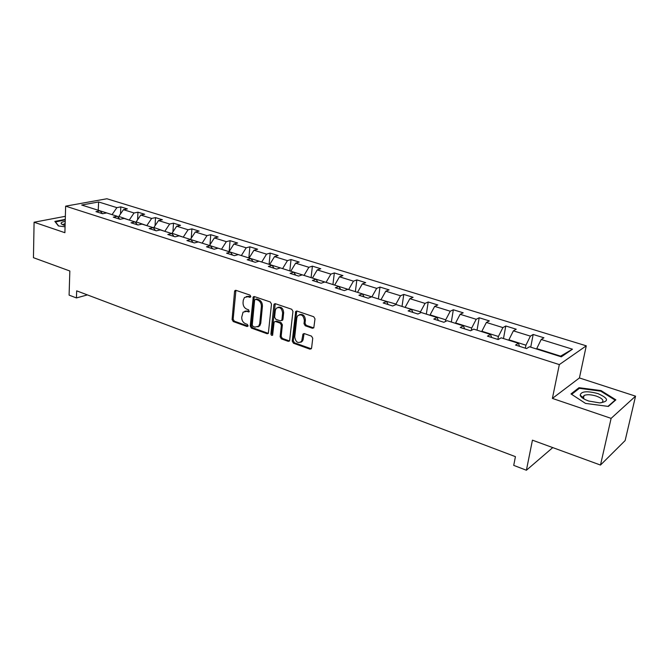 <?xml version="1.0" encoding="UTF-8"?>
<svg xmlns="http://www.w3.org/2000/svg" width="669" height="669" viewBox="0 0 669 669"><rect width="100%" height="100%" fill="white"/><g stroke="black" fill="none" stroke-linecap="round" stroke-linejoin="round"><path stroke-width="1" d="M250.791 296.518L249.972 295.088L235.99 290.346L234.953 290.555L234.551 291.475L232.093 319.548L233.247 321.555L247.045 326.522L248.065 325.761L247.246 324.34L245.448 323.696C242.939 322.491 241.701 320.334 241.726 317.223L243.056 312.164L246.585 311.353L249.177 311.804L248.6 309.789L246.786 309.162C244.269 307.966 243.023 305.8 243.048 302.664L243.257 300.306L244.469 297.462L247.94 296.693L249.763 297.312L250.791 296.518M313.719 327.919L306.251 325.368L305.022 323.261L305.382 320.058L304.37 320.459L304.01 323.662L305.24 325.77L312.415 328.262L313.803 327.802L314.999 318.879L313.753 316.746L296.994 311.06L295.698 311.445L292.244 341.131L293.457 343.222L309.998 349.176L311.595 348.081L312.741 338.255L311.503 336.131L304.353 333.614L302.998 334.048L301.527 341.959M304.37 320.459C303.483 315.191 301.209 313.669 297.563 315.877L296.827 317.867L294.728 336.925C295.681 342.244 297.973 343.724 301.594 341.374L302.605 340.947L303.224 339.166L302.212 339.593M65.361 216.304L34.086 222.233L33.45 257.69L69.835 270.995L69.099 295.129L76.442 297.939L76.676 290.848L515.431 456.651L513.725 465.381L526.403 470.24L552.745 447.603M611.115 418.368L635.55 396.165L579.421 377.952L552.393 398.415L611.115 418.368L600.486 465.055L532.44 440.169L526.403 470.24M552.393 398.415L559.326 364.605L65.646 206.152L106.915 198.76L586.27 345.823L559.326 364.605M34.086 222.233L64.893 232.703L65.646 206.152M271.497 304.061L270.293 301.987L254.396 296.593L253.275 296.852L250.239 326.062L251.41 328.094L267.107 333.739L268.328 333.413L271.497 304.061M275.411 303.726L291.734 309.27L292.955 311.369L289.577 340.964L288.272 341.357L281.34 338.865L280.135 336.791L281.356 325.193L280.152 323.119L275.569 321.513L274.349 321.848L274.047 322.625L272.618 335.177C271.706 335.696 271.146 335.294 270.92 333.973L273.88 304.872L274.206 304.044L275.411 303.726M635.55 396.165L625.139 440.562L600.486 465.055M533.176 334.467L530.4 336.131L513.382 330.846L516.234 329.223L505.789 325.987L502.904 327.593L486.38 322.458L489.332 320.894L479.188 317.758L476.203 319.289L460.147 314.305L463.199 312.808L453.339 309.764L450.254 311.227L434.658 306.385L437.794 304.955L428.21 301.987L425.041 303.392L409.871 298.683L413.091 297.312L403.775 294.427L400.522 295.773L385.77 291.191L389.065 289.878L380 287.068L376.672 288.364L362.314 283.899L365.692 282.644L356.861 279.91L353.458 281.156L339.484 276.807L342.929 275.603L334.333 272.944L330.871 274.131L317.265 269.9L320.769 268.746L312.398 266.153L308.869 267.291L295.614 263.176L299.177 262.064L291.023 259.539L287.436 260.634L274.516 256.62L278.137 255.558L270.192 253.091L266.555 254.145L253.961 250.231L257.632 249.211L249.88 246.811L246.192 247.814L233.916 244.001L237.637 243.023L230.077 240.681L226.339 241.651L214.364 237.93L218.127 236.985L210.752 234.702L206.98 235.63L195.298 232.001L199.094 231.098L191.903 228.873L188.081 229.76L176.683 226.214L180.521 225.353L173.497 223.178L169.642 224.031L158.511 220.569L162.391 219.741L155.526 217.617L151.637 218.437L140.774 215.058L144.68 214.264L137.973 212.19L134.059 212.976L123.447 209.673L127.378 208.912L120.83 206.88L116.883 207.633L98.619 201.963L81.693 205.023L100.082 210.844L95.951 211.63L102.566 213.729L106.68 212.934L117.368 216.313L113.27 217.141L120.044 219.29L124.133 218.454L135.079 221.924L131.007 222.777L137.948 224.985L142.004 224.115L153.218 227.661L149.179 228.555L156.295 230.822L160.317 229.91L171.808 233.548L167.81 234.484L175.094 236.801L179.083 235.856L190.866 239.586L186.902 240.556L194.378 242.931L198.325 241.944L210.409 245.766L206.487 246.786L214.155 249.219L218.052 248.191L230.454 252.113L226.574 253.166L234.443 255.675L238.298 254.596L251.017 258.627L247.187 259.723L255.265 262.29L259.07 261.169L272.124 265.309L268.353 266.454L276.64 269.089L280.386 267.918L293.791 272.166L290.078 273.362L298.591 276.071L302.288 274.85L316.052 279.216L312.406 280.462L321.153 283.246L324.774 281.975L338.924 286.449L335.336 287.762L344.334 290.614L347.888 289.292L362.431 293.892L358.918 295.255L368.167 298.198L371.646 296.81L386.607 301.543L383.17 302.965L392.678 305.992L396.081 304.546L411.468 309.413L408.115 310.901L417.908 314.012L421.219 312.507L437.058 317.516L433.796 319.071L443.873 322.274L447.093 320.694L463.4 325.853L460.239 327.476L470.616 330.779L473.736 329.131L490.528 334.441L487.475 336.139L498.162 339.543L501.181 337.82L518.483 343.297L515.54 345.062L526.562 348.566L529.463 346.768L561.291 356.845L572.463 349.201L541.196 339.484L543.93 337.786L533.176 334.467L530.718 347.169M508.816 340.237L508.9 339.802L525.934 345.196L525.357 348.189M525.934 345.196L530.4 336.131M508.9 339.802L513.382 330.846M518.483 343.297L519.504 346.325M481.797 331.682L481.864 331.255L498.413 336.482L497.87 339.442M498.413 336.482L502.904 327.593M481.864 331.255L486.38 322.458M490.528 334.441L491.673 337.477M455.539 323.37L455.614 322.951L471.678 328.027L471.269 330.436M471.678 328.027L476.203 319.289M455.614 322.951L460.147 314.305M463.4 325.853L464.654 328.88M430.033 315.291L430.1 314.873L445.713 319.815L445.437 321.505M445.713 319.815L450.254 311.227M430.1 314.873L434.658 306.385M437.058 317.516L438.412 320.535M405.23 307.439L420.475 311.829L420.308 312.916M420.475 311.829L425.041 303.392M405.297 307.029L409.871 298.683M411.468 309.413L412.932 312.431M381.121 299.812L395.939 304.069L395.856 304.646M395.939 304.069L400.522 295.773M381.171 299.403L385.77 291.191M386.607 301.543L388.154 304.554M357.656 292.378L372.014 296.927M372.073 296.526L376.672 288.364M357.706 291.977L362.314 283.899M362.431 293.892L364.07 296.894M334.818 285.153L348.8 289.577M348.85 289.175L353.458 281.156M334.868 284.751L339.484 276.807M338.924 286.449L340.646 289.443M312.59 278.112L326.204 282.427M326.246 282.025L330.871 274.131M312.632 277.719L317.265 269.9M316.052 279.216L317.85 282.201M290.94 271.263L304.194 275.461M281.624 320.543L282.954 319.372L280.386 320.886L275.804 319.289L274.599 317.215L275.285 310.541L276.138 308.376C279.667 306.461 281.833 308.024 282.627 313.067L281.925 319.765M304.236 275.068L308.869 267.291M290.982 270.87L295.614 263.176M293.791 272.166L295.665 275.143M269.841 264.581L282.761 268.67M282.803 268.286L287.436 260.634M269.883 264.196L274.516 256.62M272.124 265.309L274.064 268.269M249.286 258.075L261.872 262.064M261.913 261.679L266.555 254.145M249.32 257.69L253.961 250.231M251.017 258.627L253.016 261.579M229.241 251.728L241.517 255.617M241.551 255.232L246.192 247.814M229.275 251.352L233.916 244.001M230.454 252.113L232.511 255.056M209.698 245.54L221.665 249.328M221.698 248.96L226.339 241.651M209.723 245.172L214.364 237.93M210.409 245.766L212.525 248.701M190.623 239.502L202.306 243.207M202.331 242.83L206.98 235.63M190.648 239.134L195.298 232.001M190.866 239.586L193.04 242.504M172.008 233.807L172.042 233.247L183.415 237.227M183.44 236.859L188.081 229.76M172.042 233.247L176.683 226.214M171.808 233.548L174.032 236.458M153.82 228.438L153.878 227.502L164.984 231.39M165 231.022L169.642 224.031M153.878 227.502L158.511 220.569M153.218 227.661L155.492 230.562M136.075 223.162L136.142 221.891L146.988 225.687M147.004 225.328L151.637 218.437M136.142 221.891L140.774 215.058M135.079 221.924L137.396 224.809M118.748 217.994L118.814 216.413L129.41 220.126M129.426 219.767L134.059 212.976M118.814 216.413L123.447 209.673M117.368 216.313L119.726 219.189M98.243 210.258L112.25 214.69M112.258 214.339L116.883 207.633M97.557 210.041L98.259 209.907L98.619 201.963M100.082 210.844L102.474 213.704M579.421 377.952L586.27 345.823M76.442 297.939L87.396 294.904M560.12 356.477L560.589 356.151L536.739 348.608L536.655 349.051M560.589 356.151L572.463 349.201M536.739 348.608L541.196 339.484M120.495 213.963L120.83 206.88M137.58 219.775L137.973 212.19M155.049 225.754L155.526 217.617M172.928 231.909L173.497 223.178M191.234 238.248L191.903 228.873M209.966 244.787L210.752 234.702M229.141 251.703L230.077 240.681M248.86 257.941L249.88 246.811M269.08 264.339L270.192 253.091M289.819 270.903L291.023 259.539M311.093 277.643L312.398 266.153M332.928 284.551L334.333 272.944M355.348 291.651L356.861 279.91M378.37 298.934L380 287.068M402.019 306.427L403.775 294.427M426.329 314.121L428.21 301.987M451.324 322.032L453.339 309.764M477.039 330.177L479.188 317.758M503.489 338.547L505.789 325.987M65.269 219.39L54.85 221.397L58.404 225.946L65.06 226.799M615.881 399.853L601.055 390.596L579.003 387.694L570.991 393.932L585.509 403.407L608.364 406.426L615.881 399.853M578.769 388.806L579.003 387.694M600.904 391.256L601.055 390.596M250.683 296.911L249.002 296.334L246.301 296.526M244.879 311.185L247.639 310.985L249.328 311.578M235.923 290.321L233.155 319.172L234.301 321.17L247.982 326.087M254.279 296.559L251.293 325.669L252.456 327.701L268.344 333.388M255.65 299.319L254.613 300.113L252.246 325.009L253.074 326.43L254.989 327.116L258.727 326.163L259.723 323.62L261.387 306.544C261.428 303.366 260.157 301.175 257.59 299.98L255.65 299.319L256.704 298.959L255.508 299.286M257.883 326.898L259.773 325.77L260.768 323.227L259.723 323.62M256.704 298.959L258.635 299.62C261.211 300.816 262.474 302.998 262.432 306.176L260.768 323.227M275.377 321.454L276.606 321.12L281.181 322.726L282.385 324.8L281.164 336.373L282.36 338.447L289.543 340.998M274.206 304.044L275.235 303.684L271.957 333.563L272.735 334.985M282.954 319.372L283.656 312.682C283.221 308.317 281.306 306.536 277.919 307.355M305.382 320.058C304.939 315.592 302.957 313.803 299.453 314.673M300.741 342.252L302.605 340.947M304.069 333.547L303.224 339.166M296.76 311.001L293.265 340.713L294.477 342.796L311.319 348.808M55.335 222.024L65.261 219.833M58.655 225.98L55.343 221.748M65.211 221.389C61.941 221.907 60.628 222.735 61.289 223.856L65.094 225.595M65.152 223.53L63.781 224.14L63.655 225.185M597.827 393.556C586.93 390.746 581.035 391.298 580.148 395.22C580.901 397.336 583.778 399.276 588.753 401.032L599.667 402.905C609.334 401.492 608.723 398.373 597.827 393.556M600.737 402.88L601.891 402.47C604.291 400.555 602.451 398.431 596.38 396.107C591.087 394.518 586.981 394.309 584.07 395.463L582.983 397.378L584.321 399.142M571.644 394.359L579.371 388.338L600.737 391.156L615.095 400.129L607.954 406.376M614.978 400.639L615.095 400.129M249.002 296.334L247.94 296.693M249.278 311.679L248.4 311.988M247.639 310.985L246.585 311.353M247.94 326.188L247.045 326.522M234.301 321.17L233.247 321.555M233.155 319.172L232.093 319.548M235.622 291.132L234.551 291.475M250.624 297.019L249.763 297.312M268.144 333.338L267.107 333.739M252.456 327.701L251.41 328.094M251.293 325.669L250.239 326.062M253.961 297.371L252.907 297.73M262.432 306.176L261.387 306.544M258.635 299.62L257.59 299.98M289.292 340.939L288.272 341.357M282.36 338.447L281.34 338.865M281.164 336.373L280.135 336.791M282.385 324.8L281.356 325.193M281.181 322.726L280.152 323.119M276.606 321.12L275.569 321.513M271.957 333.563L270.92 333.973M274.917 304.504L273.88 304.872M283.656 312.682L282.627 313.067M313.427 327.852L312.415 328.262M306.251 325.368L305.24 325.77M305.022 323.261L304.01 323.662M303.768 334.308L302.756 334.726M310.993 348.741L309.998 349.176M294.477 342.796L293.457 343.222M293.265 340.713L292.244 341.131M296.434 311.821L295.405 312.206M235.781 290.296L234.953 290.555M254.195 296.543L253.275 296.852M259.773 325.77L258.727 326.163M282.661 320.133L281.632 320.526M304.01 333.63L302.998 334.048M296.718 311.06L295.698 311.445M63.747 225.219L63.781 224.14M63.605 225.127L61.289 223.856M582.983 397.378L580.148 395.22M583.46 398.272L584.07 395.463"/></g></svg>
